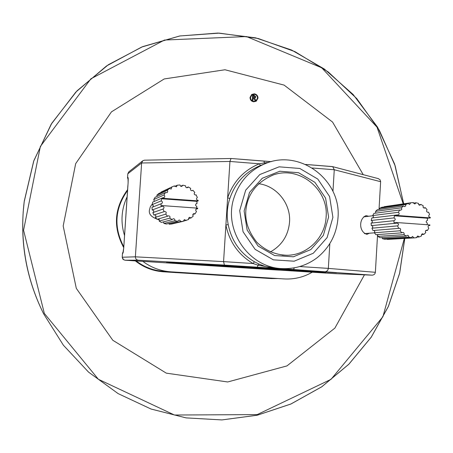 <?xml version="1.0" encoding="UTF-8"?>
<svg xmlns="http://www.w3.org/2000/svg" width="453" height="453" viewBox="0 0 453 453"><rect width="100%" height="100%" fill="white"/><g stroke="black" fill="none" stroke-linecap="round" stroke-linejoin="round"><path stroke-width="0.68" d="M363.238 174.671L332.553 122.05L284.105 85.107L224.982 69.762L164.184 78.958L111.455 111.863L75.679 163.641L63.182 225.956L76.302 288.351L112.803 340.277L166.308 373.153L227.695 381.97L286.953 365.905L334.88 328.114L364.444 274.852M277.938 278.538L271.477 278.578L163.556 271.817C153.063 271.081 143.652 267.434 135.322 260.883M123.743 247.695C112.888 227.474 114.167 208.131 127.587 189.665M251.67 94.501L254.269 93.828C256.664 94.269 257.904 95.713 257.989 98.171L256.245 101.195L253.765 101.8C251.353 101.37 250.113 99.926 250.028 97.457L251.67 94.501L254.269 93.828C256.664 94.269 257.904 95.713 257.989 98.171L256.245 101.195L253.759 101.8M127.531 190.554C114.79 208.488 113.55 227.247 123.799 246.84M136.2 260.939C144.15 267.015 153.086 270.452 163.001 271.251L162.474 271.211M254.235 94.298L251.947 94.887L250.492 97.503C250.566 99.677 251.67 100.951 253.793 101.33L255.99 100.798L257.525 98.131C257.451 95.962 256.353 94.683 254.235 94.298L251.947 94.887L250.486 97.503C250.566 99.677 251.664 100.951 253.793 101.33L255.99 100.798L257.525 98.131M252.598 95.096L254.059 95.226L255.843 96.8L255.288 97.803L254.49 98.08L255.82 100.475L254.914 100.39L254.45 99.15L253.148 98.159L253.017 100.226L252.281 100.158L252.598 95.096L254.059 95.226L255.843 96.795L255.288 97.803L254.49 98.08L255.82 100.475M253.618 98.205L253.148 98.159L253.017 100.226M253.912 95.872L253.295 95.815L253.193 97.508L254.699 97.435L255.005 96.812L253.295 95.815L253.193 97.503L254.699 97.429L255.005 96.812M312.259 272.196C303.572 277.23 294.207 279.478 284.167 278.929L170.453 271.8C160.283 270.985 151.076 267.508 142.831 261.364M124.513 235.498C120.47 222.219 121.336 209.303 127.112 196.749M294.291 267.853L293.55 269.518L276.16 268.38L283.567 268.635C249.45 268.754 222.565 230.152 234.184 197.185C239.699 181.132 250.124 169.926 265.464 163.556L260.441 165.515C245.447 171.778 235.254 182.752 229.864 198.442L227.621 197.91C233.216 181.647 243.776 170.277 259.32 163.793L229.943 161.461L223.572 261.619L253.08 263.527L254.427 261.766L259.099 264.15L264.977 266.353L271.137 267.797L276.16 268.38L257.298 267.191L258.012 265.192L253.08 263.527C238.442 254.807 229.382 241.964 225.9 225.005L228.204 224.592C231.562 240.951 240.3 253.346 254.427 261.766M305.622 164.462L332.74 166.67L334.257 169.745L332.961 191.409M128.912 171.755L127.808 173.788L141.63 162.995L142.763 160.792L144.428 160.181L231.024 158.488L229.943 161.461L141.63 162.995L135.373 256.823L223.572 261.619L224.405 265.084L138.21 260.186C136.393 259.858 135.447 258.737 135.373 256.823L122.208 257.23L122.939 259.269L124.954 260.22M378.074 178.561L379.954 179.648L380.645 181.438L379.025 209.462M377.564 234.575L375.367 272.31C375.067 274.099 373.952 275.05 372.015 275.164L293.55 269.518M159.377 219.83C151.84 217.661 148.533 214.394 149.445 210.033L150.305 206.806L152.236 204.088M329.829 243.686L328.317 268.737L327.513 270.707L325.781 271.585M369.382 233.221L366.902 234.348C358.668 231.806 358.782 218.431 366.075 215.645L368.64 216.268M264.031 161.138L271.37 161.647M229.864 198.442C227.027 206.953 226.477 215.673 228.204 224.592M270.367 251.942C281.902 245.418 288.289 235.475 289.541 222.117C291.007 203.725 276.715 185.9 258.612 183.703M260.441 165.515L259.32 163.793L264.393 162.887L263.986 161.115L231.058 158.488L271.415 161.636M264.96 163.754L264.393 162.887L268.657 162.429M280.401 268.538L276.16 268.38L258.012 265.192L259.099 264.15M138.21 260.186L124.977 260.22L334.507 273.618M181.874 263.856L124.875 260.215M414.682 237.865L413.98 237.893L412.536 236.438L411.273 237.7L408.725 237.095L408.623 235.939L407.728 235.243L406.194 236.041L403.94 234.643L404.218 233.782L403.776 232.746L402.751 232.366L401.839 232.831L400.101 230.775C401.035 229.461 400.735 228.601 399.201 228.193L398.64 228.38L397.592 225.871C398.968 224.637 398.793 223.714 397.055 223.103L396.817 222.548L429.954 224.943L429.801 225.498L429.24 225.418C427.802 226.081 427.66 226.981 428.821 228.108L427.507 230.441L426.584 230.147L425.622 230.685L425.344 231.557L425.797 232.604L423.855 234.388L422.649 233.776L421.924 234.054L421.42 234.897L421.579 235.888L419.189 236.959L417.808 235.945L416.573 237.644L414.682 237.865L387.961 239.388L387.27 239.088M427.077 224.733L427.366 223.125C425.809 222.185 425.809 221.257 427.36 220.345L427.196 220.368M371.415 223.074C372.723 222.117 372.666 221.251 371.239 220.475L394.048 217.899C395.616 218.839 395.622 219.767 394.065 220.696L371.086 223.108L371.324 225.639L396.907 223.125M418.765 204.773L421.035 204.462L423.278 205.86L423.028 206.976L423.481 207.785L424.54 208.125L425.367 207.678L423.623 207.899M421.035 204.462L419.597 205.266L418.64 204.592L418.521 203.397L415.979 202.78L413.385 203.154M415.979 202.78L414.829 204.02L413.278 202.576L411.058 202.746L384.24 206.681L411.058 202.746M408.057 203.482L405.667 204.541L379.54 208.301L381.783 207.31L408.057 203.482L409.557 204.49L410.684 202.808M403.38 206.03L401.42 207.814L375.565 211.353L377.394 209.694L403.38 206.03L404.688 206.636L405.718 205.866L405.667 204.541M399.699 209.977L398.368 212.31L372.7 215.549L373.946 213.374L399.699 209.977L400.701 210.26L401.817 209.286L401.42 207.814M429.982 217.372L430.35 217.916L427.355 218.221L394.455 215.815L394.048 217.899M394.455 215.815L397.224 215.486L397.377 214.932L371.771 217.995L371.239 220.475M396.817 222.548L394.053 222.825L393.889 220.702M397.592 225.871L371.964 228.199L372.944 230.537L398.64 228.38M400.101 230.775L374.314 232.774L375.939 234.694L401.839 232.831M403.94 234.643L377.904 236.387L380.016 237.689L406.194 236.041M408.725 237.095L382.383 238.669L384.773 239.235L411.273 237.7M413.98 237.893L387.304 239.411M419.189 236.959L416.562 237.112M423.855 234.388L421.539 234.535M427.507 230.441L425.718 230.571M427.485 212.242L428.028 212.293C426.471 211.919 426.16 211.064 427.088 209.728L425.367 207.678M430.265 217.344L430.124 217.366C428.396 216.761 428.215 215.843 429.58 214.614L428.544 212.117M427.524 220.339L427.355 218.221M429.801 225.498L428.697 225.594M430.35 217.916L397.224 215.486M397.377 214.932L397.994 215.005C399.404 214.314 399.529 213.414 398.368 212.31M382.383 238.669L382.264 237.548M377.904 236.387L377.7 234.563M374.314 232.774L374.846 231.528L374.025 230.447M371.964 228.199C373.232 227.146 373.108 226.279 371.602 225.611M372.893 217.865L373.459 216.653L372.7 215.549M375.73 213.137L375.565 211.353M379.648 209.377L379.54 208.301M172.389 186.71L174.405 185.9L176.415 186.829L177.225 185.209L180.011 184.977L180.492 186.109L181.659 186.477L182.904 185.198L185.628 185.843L185.713 187.015L186.404 187.667L187.57 187.684L188.318 186.947L190.713 188.403C190.175 189.988 190.736 190.741 192.4 190.656L192.933 190.288L194.773 192.412C193.759 194.02 194.201 194.881 196.092 194.994L197.344 197.497C195.928 198.895 196.189 199.83 198.125 200.305L198.216 200.894L162.712 198.295L162.876 197.718L163.946 197.689L164.643 197.055L164.75 195.883L163.963 195.005L165.396 192.599L167.236 192.559L167.746 191.472L167.265 190.362L169.371 188.527L171.189 189.037L171.834 186.987L172.389 186.71L161.075 192.089L171.834 186.987M160.968 203.816L151.965 207.355L152.202 209.971L162.321 206.194L162.231 205.6L161.132 206.013L160.968 203.816L161.545 203.714C162.831 202.599 162.706 201.664 161.16 200.917L152.146 204.637L153.284 205.549L152.961 206.964M196.511 208.08L196.834 206.415C195.271 205.617 195.175 204.677 196.545 203.595L196.121 203.816M159.162 221.081L161.41 222.429L172.202 219.592L169.79 218.136L159.162 221.081L159.371 219.813L158.431 218.929M163.929 223.448L174.903 220.685L177.638 221.319L166.472 224.037L163.929 223.448L163.448 221.896M169.173 224.229L180.537 221.523L183.318 221.279L171.772 223.997L169.173 224.229L168.946 223.437M183.312 221.234L188.697 219.473L188.516 218.539L189.082 217.576L189.597 217.327L191.143 217.921L193.238 216.081L192.763 215.096L192.967 214.241L193.833 213.59L195.09 213.85L196.511 211.443L195.798 210.747L195.775 209.513L196.46 208.799L197.582 208.742L197.746 208.165L162.231 205.6M191.143 217.921L188.51 218.567M195.09 213.85L192.876 214.428M197.582 208.742L195.962 209.201M198.216 200.894L196.857 201.342L161.613 198.759L161.16 200.917M197.021 203.533L196.857 201.342M195.86 195.056L196.313 194.892M191.761 190.753L192.933 190.288M186.523 187.718L188.318 186.947M180.634 186.223L182.904 185.198M174.671 186.404L177.225 185.209M169.371 188.527L158.776 193.522L156.812 195.232L167.265 190.362M165.396 192.599L155.073 197.315L153.731 199.558L163.963 195.005M155.351 217.349L157.072 219.331L167.553 216.257L165.702 214.122L155.351 217.349C156.296 216.047 155.985 215.22 154.411 214.864M152.871 212.616L153.901 215.033L164.145 211.636L163.035 209.043L152.871 212.616M161.613 198.759L162.712 198.295M162.876 197.718L152.723 202.083L152.146 204.637M163.035 209.043L163.114 209.014C164.535 207.604 164.275 206.664 162.321 206.194M165.702 214.122C166.727 212.536 166.291 211.664 164.411 211.523L164.145 211.636M169.79 218.136C170.345 216.625 169.824 215.86 168.216 215.838L167.553 216.257M174.903 220.685L174.852 219.58L174.043 218.822L173.154 218.776L172.202 219.592M180.537 221.523L180.13 220.469L179.105 220.016L177.638 221.319M186.132 220.571L184.394 219.558L183.318 221.279M153.006 212.57C154.258 211.234 153.992 210.373 152.202 209.971M154.428 201.347L153.731 199.558M157.259 196.313L156.812 195.232M161.2 192.378L161.075 192.089M43.403 313.357C25.957 278.068 19.547 240.883 24.179 201.789C19.547 240.883 25.957 278.068 43.403 313.357L43.703 313.946C27.724 281.783 20.889 247.763 23.205 211.896L24.264 201.138L33.675 161.177L51.155 124.275L75.832 92.078L106.489 65.979L141.687 47.044L179.807 35.974L219.161 33.12L258.068 38.454L294.914 51.619L328.238 71.953L356.738 98.55L379.325 130.277L395.163 165.843L403.651 203.833M404.755 238.431L399.614 273.255L388.34 306.466L371.25 337.128L348.833 364.212L321.777 386.771L290.917 403.991L257.253 415.203L221.902 419.92L186.081 417.876L151.07 409.036L118.148 393.623L88.545 372.111L63.403 345.231L43.703 313.946L63.397 345.226L88.539 372.1L118.131 393.612L151.059 409.036L186.07 417.881L221.891 419.931L257.247 415.22L290.928 404.008L321.794 386.788L348.867 364.223L371.284 337.14L388.385 306.471L399.659 273.25L404.806 238.425M403.244 203.89L377.015 127.157L321.698 67.774L246.489 36.557L164.479 40.04L90.9 78.788L40.368 146.449L23.573 230.243L44.343 313.442L98.392 379.286L174.433 415.016L257.191 414.603L331.018 379.342L382.904 316.743L404.336 238.454M271.477 278.578L271.415 278.131M163.556 271.817L163.527 271.29M380.639 181.693L334.257 169.745L312.344 168.006M127.808 173.805L127.548 177.695L127.995 177.366L128.12 182.621L123.76 247.576L122.899 253.272L122.474 253.301L122.208 257.236M299.846 266.551L328.351 268.391L375.367 272.31M170.464 262.7L315.724 271.987M325.724 272.366L181.511 263.193C173.516 262.649 174.111 262.661 183.289 263.221L175.741 262.78M336.415 272.78L187.304 263.284C179.054 262.729 179.688 262.74 189.207 263.318L181.364 262.859M222.491 265.243C214.156 264.677 214.949 264.699 224.864 265.299L222.553 265.152M257.298 267.191L224.405 265.084M280.028 270.135L334.41 273.612L371.947 275.158M328.606 217.044L323.351 235.39L310.82 249.575L293.436 256.783L274.603 255.543L258.068 246.024L247.162 230.09L244.116 210.934L249.529 192.417L262.293 178.25L279.812 171.24L298.578 172.718L314.892 182.321L325.588 198.131L328.606 217.044M332.904 217.355L329.58 196.5L317.796 179.071L299.807 168.471L279.11 166.829L259.779 174.552L245.685 190.175L239.699 210.617L243.063 231.76L255.101 249.343L273.357 259.841L294.144 261.2L313.312 253.233L327.117 237.582L332.904 217.355M326.115 216.976C328.736 189.161 299.059 165.396 273.187 174.994C256.528 182.231 247.412 194.15 245.832 210.747C245.435 218.301 246.087 228.386 256.743 242.185C265.254 250.526 275.345 254.886 287.021 255.277C307.344 255.237 325.243 237.553 326.115 216.976M282.168 255.067L287.021 255.277M123.352 251.438L122.469 253.301L123.352 251.438M123.233 252.117L122.899 253.272M123.261 252.123L123.76 247.576M123.748 247.581L128.12 182.621M128.21 178.641L127.995 177.366M127.548 177.695L128.227 179.722L127.548 177.695M277.887 270.056L280.062 270.135M180.419 263.827L277.74 270.05M128.833 171.823L127.808 173.788L127.542 177.706M307.14 271.409L307.576 271.687M216.574 264.818L319.75 271.415M123.862 245.888L127.91 185.611M127.859 185.645L123.912 245.152M123.867 245.158L123.867 245.854M24.179 201.789L33.862 160.639L51.755 123.301L77.01 90.849L108.363 64.711L142.746 46.608L179.733 35.98L217.887 33.069L255.673 37.859L291.607 50.045L324.348 69.032L353.136 94.49L377.547 127.134L394.631 164.116L403.697 203.827M170.453 271.8L163.001 271.251M128.108 182.644L128.233 178.539M305.582 164.439L332.343 166.579M332.74 166.67L378.493 178.669M128.901 171.766L142.763 160.792M334.456 273.612L372.015 275.164M122.469 253.301L122.208 257.23L123.493 259.733M166.251 262.644L170.492 262.706M283.567 268.635C295.849 268.822 306.924 265.271 316.8 257.989C329.558 247.757 336.619 234.422 337.989 217.972C341.602 180.328 300.135 148.686 265.464 163.556M372.972 215.724L363.623 216.896M374.354 232.836L364.371 233.606M159.258 219.558L158.561 219.762"/></g></svg>
